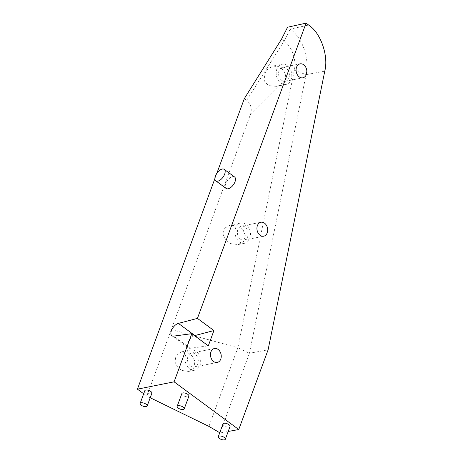 <?xml version="1.0" encoding="UTF-8"?>
<svg xmlns="http://www.w3.org/2000/svg" width="463" height="463" viewBox="0 0 463 463"><rect width="100%" height="100%" fill="white"/><g stroke="black" fill="none" stroke-linecap="round" stroke-linejoin="round"><path stroke-width="0.35" stroke-dasharray="2.31 1.74" d="M281.764 80.388A7.113 5.313 78.7 0 0 285.387 81.309A7.113 5.313 78.7 0 0 289.363 75.706A7.113 5.313 78.7 0 0 286.215 68.281A7.113 5.313 78.7 0 0 282.592 67.361A7.113 5.313 78.7 0 0 278.616 72.963A7.113 5.313 78.7 0 0 281.764 80.388M190.652 366.129A7.113 5.313 78.7 0 0 194.275 367.055A7.113 5.313 78.7 0 0 198.257 361.447A7.113 5.313 78.7 0 0 195.108 354.021A7.113 5.313 78.7 0 0 191.485 353.101A7.113 5.313 78.7 0 0 187.503 358.709A7.113 5.313 78.7 0 0 190.652 366.129M240.529 239.192A7.113 5.313 78.7 0 0 244.151 240.112A7.113 5.313 78.7 0 0 248.127 234.509A7.113 5.313 78.7 0 0 244.979 227.084A7.113 5.313 78.7 0 0 241.356 226.158A7.113 5.313 78.7 0 0 237.38 231.766A7.113 5.313 78.7 0 0 240.529 239.192M324.771 71.163L306.078 74.659C309.695 58.269 302.565 37.92 290.162 29.146L308.647 25.06M234.591 176.993A7.119 3.658 -53.6 0 0 232.594 176.669A7.119 3.658 -53.6 0 0 226.442 182.081A7.119 3.658 -53.6 0 0 226.141 188.458M222.998 423.894A3.75 1.58 -159.8 0 0 224.949 426.22A3.75 1.58 -159.8 0 0 229.104 427.094A3.75 1.58 -159.8 0 0 230.036 426.481M144.832 390.662A3.75 1.58 -159.8 0 0 146.788 392.989A3.75 1.58 -159.8 0 0 150.938 393.863A3.75 1.58 -159.8 0 0 151.87 393.249M181.866 393.556A3.75 1.58 -159.8 0 0 183.817 395.882A3.75 1.58 -159.8 0 0 187.966 396.762A3.75 1.58 -159.8 0 0 188.898 396.143M278.865 85.69C282.54 84.561 284.814 82.281 285.694 78.855C285.972 73.785 283.964 69.855 279.664 67.077L273.135 65.995L267.793 68.929L264.46 74.468L264.344 80.875L268.349 85.586L276.44 86.355L278.865 85.69L250.633 113.933C252.115 108.388 250.796 103.862 246.675 100.361L284.114 41.045L290.162 29.146L287.575 27.236M280.763 83.103A10.308 7.697 78.7 0 0 286.012 84.44A10.308 7.697 78.7 0 0 291.777 76.32A10.308 7.697 78.7 0 0 287.216 65.567A10.308 7.697 78.7 0 0 281.967 64.23A10.308 7.697 78.7 0 0 276.203 72.35A10.308 7.697 78.7 0 0 280.763 83.103M189.656 368.843A10.308 7.697 78.7 0 0 194.9 370.18A10.308 7.697 78.7 0 0 200.664 362.06A10.308 7.697 78.7 0 0 196.104 351.307A10.308 7.697 78.7 0 0 190.854 349.97A10.308 7.697 78.7 0 0 185.096 358.09A10.308 7.697 78.7 0 0 189.656 368.843M188.157 352.899L192.012 355.781L194.958 361.458L193.754 368.108L188.591 371.448L181.704 370.435L177.856 367.553L174.91 361.875L176.114 355.225L181.27 351.892L188.157 352.899M239.527 241.906A10.308 7.697 78.7 0 0 244.777 243.243A10.308 7.697 78.7 0 0 250.541 235.123A10.308 7.697 78.7 0 0 245.98 224.37A10.308 7.697 78.7 0 0 240.731 223.033A10.308 7.697 78.7 0 0 234.967 231.153A10.308 7.697 78.7 0 0 239.527 241.906M230.661 243.677L238.185 244.562L243.486 241.599L245.483 235.875L243.127 229.92L237.82 226.002L230.099 225.163L224.746 228.132L222.9 233.838L225.377 239.724L230.661 243.677M194.506 335.658A7.495 3.854 -53.6 0 0 188.441 341.59A7.495 3.854 -53.6 0 0 188.331 347.898A7.495 3.854 -53.6 0 0 190.183 348.286L208.304 345.838M214.867 178.689L216.904 173.15M285.694 78.855L294.323 70.226L306.078 74.659L249.412 353.281L268.1 349.82M281.533 39.135L284.114 41.045C292.049 46.717 296.615 59.698 294.323 70.226L237.878 347.742L249.412 353.281L220.099 432.951L228.201 431.464M220.099 432.951L219.746 432.743M150.215 397.752L146.817 396.096L143.686 393.787M244.325 98.625L246.675 100.361M146.817 396.096L250.633 113.933M171.298 329.558L237.878 347.742L208.935 426.406M190.183 348.286L173.689 336.121M285.387 81.309L302.866 77.813M194.275 367.055L217.257 362.454M244.151 240.112L263.707 236.199M276.44 86.355L286.012 84.44M188.591 371.448L194.9 370.18M238.185 244.562L244.777 243.243M282.592 67.361L300.07 63.859M191.485 353.101L214.462 348.5M241.356 226.158L260.912 222.246M188.331 347.898L171.837 335.733M273.135 65.995L281.967 64.23M181.27 351.892L190.854 349.97M230.099 225.163L240.731 223.033"/><path stroke-width="0.69" d="M303.693 64.779A7.113 5.313 -101.3 0 1 306.842 72.205A7.113 5.313 -101.3 0 1 302.866 77.813A7.113 5.313 -101.3 0 1 299.243 76.887A7.113 5.313 -101.3 0 1 296.094 69.467A7.113 5.313 -101.3 0 1 300.07 63.859A7.113 5.313 -101.3 0 1 303.693 64.779M218.085 349.426A7.113 5.313 -101.3 0 1 221.233 356.846A7.113 5.313 -101.3 0 1 217.257 362.454A7.113 5.313 -101.3 0 1 213.634 361.528A7.113 5.313 -101.3 0 1 210.486 354.108A7.113 5.313 -101.3 0 1 214.462 348.5A7.113 5.313 -101.3 0 1 218.085 349.426M264.535 223.172A7.113 5.313 -101.3 0 1 267.683 230.591A7.113 5.313 -101.3 0 1 263.707 236.199A7.113 5.313 -101.3 0 1 260.084 235.273A7.113 5.313 -101.3 0 1 256.936 227.854A7.113 5.313 -101.3 0 1 260.912 222.246A7.113 5.313 -101.3 0 1 264.535 223.172M324.771 71.163C328.776 55.896 320.674 32.723 308.653 25.06L306.06 23.15L197.435 318.394L213.923 330.559L208.304 345.838L191.809 333.673L174.094 381.825L238.769 429.531L268.1 349.82L324.771 71.163M215.793 180.825L226.141 188.458A7.119 3.658 -53.6 0 0 228.137 188.782A7.119 3.658 -53.6 0 0 234.29 183.365A7.119 3.658 -53.6 0 0 234.591 176.993L224.242 169.365A7.119 3.658 126.4 0 1 223.942 175.737A7.119 3.658 126.4 0 1 217.789 181.149A7.119 3.658 126.4 0 1 215.793 180.825A7.119 3.658 126.4 0 1 216.094 174.453A7.119 3.658 126.4 0 1 222.246 169.036A7.119 3.658 126.4 0 1 224.242 169.365M224.41 439.85A3.75 1.58 20.2 0 1 220.261 438.976A3.75 1.58 20.2 0 1 218.304 436.65A3.75 1.58 20.2 0 1 219.236 436.036A3.75 1.58 20.2 0 1 223.392 436.91A3.75 1.58 20.2 0 1 225.342 439.237A3.75 1.58 20.2 0 1 224.41 439.85M225.342 439.237L230.036 426.481A3.75 1.58 -159.8 0 0 228.085 424.154A3.75 1.58 -159.8 0 0 223.93 423.28A3.75 1.58 -159.8 0 0 222.998 423.894L218.304 436.65M147.176 405.999L151.87 393.249A3.75 1.58 -159.8 0 0 149.919 390.922A3.75 1.58 -159.8 0 0 145.764 390.049A3.75 1.58 -159.8 0 0 144.832 390.662L140.144 403.412A3.75 1.58 20.2 0 1 141.07 402.798A3.75 1.58 20.2 0 1 145.226 403.672A3.75 1.58 20.2 0 1 147.176 405.999A3.75 1.58 20.2 0 1 146.244 406.612A3.75 1.58 20.2 0 1 142.095 405.738A3.75 1.58 20.2 0 1 140.144 403.412M183.279 409.512A3.75 1.58 20.2 0 1 179.123 408.638A3.75 1.58 20.2 0 1 177.173 406.311A3.75 1.58 20.2 0 1 178.105 405.698A3.75 1.58 20.2 0 1 182.254 406.572A3.75 1.58 20.2 0 1 184.205 408.898A3.75 1.58 20.2 0 1 183.279 409.512M184.205 408.898L188.898 396.143A3.75 1.58 -159.8 0 0 186.948 393.816A3.75 1.58 -159.8 0 0 182.792 392.942A3.75 1.58 -159.8 0 0 181.866 393.556L177.173 406.311M213.923 330.559L194.871 335.553A7.495 3.854 -53.6 0 0 194.506 335.658M197.435 318.394L178.377 323.388A7.495 3.854 -53.6 0 0 172.068 329.193A7.495 3.854 -53.6 0 0 171.837 335.733A7.495 3.854 -53.6 0 0 173.689 336.121L191.809 333.673M216.904 173.15L244.325 98.625L281.533 39.135L287.575 27.236L306.06 23.15M174.094 381.825L137.424 389.169L214.867 178.689M228.201 431.464L238.769 429.531M219.746 432.743L208.935 426.406L150.215 397.752M143.686 393.787L137.424 389.169M178.377 323.388L194.871 335.553"/></g></svg>
